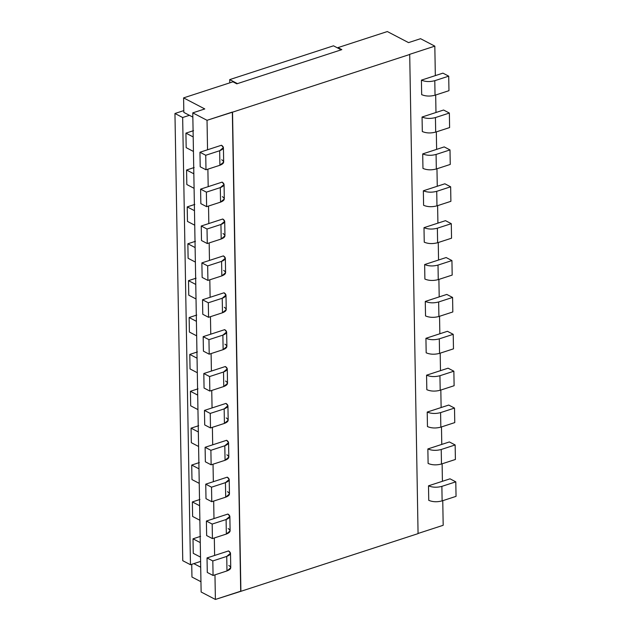 <?xml version="1.0" encoding="UTF-8"?>
<svg xmlns="http://www.w3.org/2000/svg" width="631" height="631" viewBox="0 0 631 631"><rect width="100%" height="100%" fill="white"/><g stroke="black" fill="none" stroke-linecap="round" stroke-linejoin="round"><path stroke-width="0.95" d="M429.009 77.676L421.413 80.145L421.674 94.666L421.413 80.145L442.93 73.141L429.009 77.676M429.656 114.558L422.06 117.027L422.313 131.548L422.06 117.027L443.577 110.023L429.656 114.558M430.295 151.432L422.707 153.909L422.959 168.43L422.707 153.909L444.216 146.905L430.295 151.432M430.941 188.314L423.346 190.791L423.598 205.304L423.346 190.791L444.863 183.787L430.941 188.314M431.588 225.196L423.993 227.665L424.245 242.186L423.993 227.665L445.502 220.661L431.588 225.196M432.227 262.078L424.639 264.547L424.892 279.068L424.639 264.547L446.149 257.543L432.227 262.078M432.874 298.952L425.278 301.429L425.531 315.95L425.278 301.429L446.795 294.425L432.874 298.952M433.513 335.834L425.925 338.303L426.177 352.824L425.925 338.303L447.434 331.299L433.513 335.834M434.16 372.716L426.564 375.185L426.824 389.706L426.564 375.185L448.081 368.181L434.16 372.716M434.806 409.598L427.211 412.067L427.463 426.588L427.211 412.067L448.728 405.063L434.806 409.598M435.445 446.472L427.857 448.949L428.11 463.462L427.857 448.949L449.367 441.945L435.445 446.472M428.496 485.823L428.749 500.344L428.496 485.823L436.092 483.354L428.496 485.823C432.472 487.487 436.928 487.668 441.874 486.367L455.795 481.839L456.047 496.36L442.126 500.888C437.18 502.189 432.724 502.008 428.749 500.344L428.496 485.823L428.749 500.344C432.724 502.008 437.18 502.189 442.126 500.888L441.874 486.367C436.928 487.668 432.472 487.487 428.496 485.823M221.465 145.248L213.87 147.717L221.465 145.248L223.413 147.551L219.659 150.738C223.863 149.05 224.47 147.22 221.465 145.248M222.112 182.122L214.516 184.599L222.112 182.122L224.06 184.433L220.298 187.612C224.51 185.932 225.117 184.102 222.112 182.122M222.751 219.004L215.163 221.481L222.751 219.004L224.707 221.315L220.945 224.494C225.157 222.814 225.756 220.984 222.751 219.004M223.398 255.886L215.802 258.355L223.398 255.886L225.346 258.189L221.584 261.376C225.795 259.696 226.403 257.866 223.398 255.886M224.044 292.768L216.449 295.237L224.044 292.768L225.993 295.071L222.23 298.258C226.442 296.57 227.042 294.74 224.044 292.768M224.683 329.642L217.096 332.119L224.683 329.642L226.639 331.953L222.877 335.132C227.089 333.452 227.688 331.622 224.683 329.642M225.33 366.524L217.734 369.001L225.33 366.524L227.278 368.827L223.516 372.014C227.728 370.334 228.335 368.504 225.33 366.524M225.969 403.406L218.381 405.875L225.969 403.406L227.925 405.709L224.163 408.896C228.375 407.208 228.974 405.378 225.969 403.406M226.616 440.288L219.02 442.757L226.616 440.288L228.564 442.591L224.802 445.77C229.014 444.09 229.621 442.26 226.616 440.288M227.263 477.162L219.667 479.639L227.263 477.162L229.211 479.473L225.448 482.652C229.66 480.972 230.268 479.142 227.263 477.162M227.901 514.044L220.314 516.513L227.901 514.044L229.858 516.347L226.095 519.534C230.307 517.854 230.907 516.024 227.901 514.044M228.548 550.926L220.953 553.395L228.548 550.926L230.496 553.229L226.734 556.416C230.946 554.728 231.553 552.898 228.548 550.926M183.589 97.884L232.949 81.817L236.799 83.828L341.836 49.628L337.979 47.617L337.995 48.161L337.979 47.617L387.339 31.55L337.979 47.617L341.836 49.628L236.799 83.828L232.949 81.817L183.589 97.884L204.791 108.95L192.77 112.862L207.031 120.3L232.531 112.168L240.9 591.31L418.069 533.629L409.708 54.479L232.531 112.168L409.708 54.479L418.069 533.629L240.9 591.31L232.342 112.066L240.9 591.31L215.392 599.45L201.131 592.004L215.392 599.45L214.966 574.849L215.392 599.45L240.703 591.208L232.342 112.066L207.031 120.3L192.77 112.862L201.131 592.004L192.77 112.862L204.791 108.95L183.589 97.884L183.842 112.405L183.589 97.884M191.958 577.034L191.729 564.303L191.958 577.034L200.95 581.727L191.958 577.034M200.697 567.206L193.835 563.625L200.697 567.206M409.511 54.384L434.822 46.142L420.562 38.696L408.541 42.616L387.339 31.55L408.541 42.616L420.562 38.696L434.822 46.142L435.335 75.617L434.822 46.142L409.511 54.384M443.183 525.292L417.88 533.526L443.183 525.292L442.757 500.683L443.183 525.292M214.627 555.454L214.319 537.967L214.627 555.454M213.98 518.579L213.68 501.085L213.98 518.579M213.341 481.698L213.033 464.211L213.341 481.698M212.694 444.816L212.387 427.329L212.694 444.816M212.055 407.934L211.748 390.447L212.055 407.934M211.409 371.06L211.101 353.565L211.409 371.06M210.762 334.178L210.462 316.691L210.762 334.178M210.123 297.296L209.815 279.809L210.123 297.296M209.476 260.422L209.169 242.927L209.476 260.422M208.829 223.54L208.53 206.053L208.829 223.54M208.191 186.658L207.883 169.171L208.191 186.658M207.544 149.776L207.031 120.3L207.544 149.776M435.674 95.005L435.982 112.499L435.674 95.005M436.321 131.887L436.628 149.373L436.321 131.887M436.967 168.769L437.267 186.255L436.967 168.769M437.606 205.651L437.914 223.137L437.606 205.651M438.253 242.525L438.553 260.011L438.253 242.525M438.892 279.407L439.2 296.893L438.892 279.407M439.539 316.289L439.846 333.775L439.539 316.289M440.186 353.163L440.485 370.657L440.186 353.163M440.824 390.045L441.132 407.531L440.824 390.045M441.471 426.927L441.779 444.413L441.471 426.927M442.11 463.809L442.418 481.295L442.11 463.809M192.841 117.098L183.842 112.405L192.841 117.098M199.956 152.252L200.208 166.773L205.99 169.786L205.738 155.265L199.956 152.252L205.738 155.265L219.659 150.738L205.738 155.265L205.99 169.786L219.911 165.259L219.659 150.738L219.911 165.259L205.99 169.786L200.208 166.773L199.956 152.252L213.87 147.717L199.956 152.252M186.177 147.654L185.924 133.133L193.52 130.664L185.924 133.133L193.189 136.927L185.924 133.133L186.177 147.654L193.441 151.448L186.177 147.654M221.718 159.769C224.723 161.741 224.123 163.571 219.911 165.259L223.674 162.072L223.413 147.551M200.595 189.134L200.847 203.647L206.629 206.668L206.376 192.147L200.595 189.134L206.376 192.147L220.298 187.612L206.376 192.147L206.629 206.668L220.55 202.133L220.298 187.612L220.55 202.133L206.629 206.668L200.847 203.647L200.595 189.134L214.516 184.599L200.595 189.134M186.823 184.536L186.571 170.015L194.167 167.546L186.571 170.015L193.835 173.801L186.571 170.015L186.823 184.536L194.088 188.322L186.823 184.536M222.364 196.643C225.37 198.623 224.762 200.453 220.55 202.133L224.313 198.954L224.06 184.433M201.242 226.008L201.494 240.529L207.276 243.55L207.023 229.029L201.242 226.008L207.023 229.029L220.945 224.494L207.023 229.029L207.276 243.55L221.197 239.015L220.945 224.494L221.197 239.015L207.276 243.55L201.494 240.529L201.242 226.008L215.163 221.481L201.242 226.008M187.47 221.418L187.218 206.897L194.805 204.42L187.218 206.897L194.474 210.683L187.218 206.897L187.47 221.418L194.727 225.204L187.47 221.418M223.011 233.525C226.008 235.505 225.409 237.335 221.197 239.015L224.959 235.828L224.707 221.315M201.881 262.89L202.141 277.411L207.922 280.424L207.662 265.903L201.881 262.89L207.662 265.903L221.584 261.376L207.662 265.903L207.922 280.424L221.844 275.897L221.584 261.376L221.844 275.897L207.922 280.424L202.141 277.411L201.881 262.89L215.802 258.355L201.881 262.89M188.109 258.292L187.857 243.771L195.452 241.302L187.857 243.771L195.121 247.565L187.857 243.771L188.109 258.292L195.373 262.086L188.109 258.292M223.65 270.407C226.655 272.379 226.048 274.209 221.844 275.897L225.598 272.71L225.346 258.189M202.527 299.772L202.78 314.285L208.561 317.306L208.309 302.785L202.527 299.772L208.309 302.785L222.23 298.258L208.309 302.785L208.561 317.306L222.483 312.771L222.23 298.258L222.483 312.771L208.561 317.306L202.78 314.285L202.527 299.772L216.449 295.237L202.527 299.772M188.756 295.174L188.503 280.653L196.091 278.184L188.503 280.653L195.768 284.447L188.503 280.653L188.756 295.174L196.02 298.96L188.756 295.174M224.297 307.281C227.302 309.261 226.695 311.091 222.483 312.771L226.245 309.592L225.993 295.071M203.174 336.646L203.427 351.167L209.208 354.188L208.956 339.667L203.174 336.646L208.956 339.667L222.877 335.132L208.956 339.667L209.208 354.188L223.129 349.653L222.877 335.132L223.129 349.653L209.208 354.188L203.427 351.167L203.174 336.646L217.096 332.119L203.174 336.646M189.403 332.056L189.142 317.535L196.738 315.058L189.142 317.535L196.407 321.321L189.142 317.535L189.403 332.056L196.659 335.842L189.403 332.056M224.936 344.163C227.941 346.143 227.341 347.973 223.129 349.653L226.892 346.466L226.639 331.953M203.813 373.528L204.065 388.049L209.847 391.062L209.595 376.549L203.813 373.528L209.595 376.549L223.516 372.014L209.595 376.549L209.847 391.062L223.768 386.535L223.516 372.014L223.768 386.535L209.847 391.062L204.065 388.049L203.813 373.528L217.734 369.001L203.813 373.528M190.041 368.93L189.789 354.417L197.385 351.94L189.789 354.417L197.053 358.203L189.789 354.417L190.041 368.93L197.306 372.724L190.041 368.93M225.582 381.045C228.588 383.025 227.98 384.855 223.768 386.535L227.531 383.348L227.278 368.827M204.46 410.41L204.712 424.931L210.494 427.944L210.241 413.423L204.46 410.41L210.241 413.423L224.163 408.896L210.241 413.423L210.494 427.944L224.415 423.417L224.163 408.896L224.415 423.417L210.494 427.944L204.712 424.931L204.46 410.41L218.381 405.875L204.46 410.41M190.688 405.812L190.436 391.291L198.024 388.822L190.436 391.291L197.692 395.085L190.436 391.291L190.688 405.812L197.953 409.606L190.688 405.812M226.229 417.927C229.227 419.899 228.627 421.729 224.415 423.417L228.177 420.23L227.925 405.709M205.107 447.292L205.359 461.805L211.14 464.826L210.888 450.305L205.107 447.292L210.888 450.305L224.802 445.77L210.888 450.305L211.14 464.826L225.062 460.291L224.802 445.77L225.062 460.291L211.14 464.826L205.359 461.805L205.107 447.292L219.02 442.757L205.107 447.292M191.327 442.694L191.075 428.173L198.67 425.704L191.075 428.173L198.339 431.959L191.075 428.173L191.327 442.694L198.591 446.48L191.327 442.694M226.868 454.801C229.873 456.781 229.274 458.611 225.062 460.291L228.824 457.112L228.564 442.591M205.745 484.166L205.998 498.687L211.779 501.708L211.527 487.187L205.745 484.166L211.527 487.187L225.448 482.652L211.527 487.187L211.779 501.708L225.701 497.173L225.448 482.652L225.701 497.173L211.779 501.708L205.998 498.687L205.745 484.166L219.667 479.639L205.745 484.166M191.974 479.576L191.721 465.055L199.317 462.578L191.721 465.055L198.986 468.841L191.721 465.055L191.974 479.576L199.238 483.362L191.974 479.576M227.515 491.683C230.52 493.663 229.913 495.493 225.701 497.173L229.463 493.986L229.211 479.473M206.392 521.048L206.645 535.569L212.426 538.582L212.174 524.069L206.392 521.048L212.174 524.069L226.095 519.534L212.174 524.069L212.426 538.582L226.348 534.055L226.095 519.534L226.348 534.055L212.426 538.582L206.645 535.569L206.392 521.048L220.314 516.513L206.392 521.048M192.621 516.45L192.368 501.929L199.956 499.46L192.368 501.929L199.625 505.723L192.368 501.929L192.621 516.45L199.877 520.244L192.621 516.45M228.154 528.565C231.159 530.537 230.56 532.367 226.348 534.055L230.11 530.868L229.858 516.347M448.964 90.683L448.712 76.162L434.791 80.697L435.043 95.21L448.964 90.683L435.043 95.21L434.791 80.697C429.845 81.991 425.389 81.809 421.413 80.145L421.674 94.666C425.641 96.33 430.097 96.511 435.043 95.21C430.097 96.511 425.641 96.33 421.674 94.666L421.413 80.145C425.389 81.809 429.845 81.991 434.791 80.697L448.712 76.162L442.93 73.141L448.712 76.162L448.964 90.683M449.611 127.565L449.359 113.044L435.437 117.571L435.69 132.092L449.611 127.565L435.69 132.092L435.437 117.571C430.492 118.873 426.028 118.691 422.06 117.027L422.313 131.548C426.288 133.212 430.744 133.393 435.69 132.092C430.744 133.393 426.288 133.212 422.313 131.548L422.06 117.027C426.028 118.691 430.492 118.873 435.437 117.571L449.359 113.044L443.577 110.023L449.359 113.044L449.611 127.565M450.25 164.439L449.998 149.918L436.076 154.453L436.337 168.974L450.25 164.439L436.337 168.974L436.076 154.453C431.131 155.754 426.674 155.573 422.707 153.909L422.959 168.43C426.927 170.094 431.383 170.275 436.337 168.974C431.383 170.275 426.927 170.094 422.959 168.43L422.707 153.909C426.674 155.573 431.131 155.754 436.076 154.453L449.998 149.918L444.216 146.905L449.998 149.918L450.25 164.439M450.897 201.321L450.644 186.8L436.723 191.335L436.975 205.856L450.897 201.321L436.975 205.856L436.723 191.335C431.778 192.629 427.321 192.447 423.346 190.791L423.598 205.304C427.573 206.968 432.03 207.149 436.975 205.856C432.03 207.149 427.573 206.968 423.598 205.304L423.346 190.791C427.321 192.447 431.778 192.629 436.723 191.335L450.644 186.8L444.863 183.787L450.644 186.8L450.897 201.321M451.544 238.202L451.291 223.682L437.37 228.209L437.622 242.73L451.544 238.202L437.622 242.73L437.37 228.209C432.416 229.51 427.96 229.329 423.993 227.665L424.245 242.186C428.212 243.85 432.677 244.031 437.622 242.73C432.677 244.031 428.212 243.85 424.245 242.186L423.993 227.665C427.96 229.329 432.416 229.51 437.37 228.209L451.291 223.682L445.502 220.661L451.291 223.682L451.544 238.202M452.182 275.077L451.93 260.564L438.009 265.091L438.261 279.612L452.182 275.077L438.261 279.612L438.009 265.091C433.063 266.392 428.607 266.211 424.639 264.547L424.892 279.068C428.859 280.732 433.316 280.913 438.261 279.612C433.316 280.913 428.859 280.732 424.892 279.068L424.639 264.547C428.607 266.211 433.063 266.392 438.009 265.091L451.93 260.564L446.149 257.543L451.93 260.564L452.182 275.077M452.829 311.959L452.577 297.438L438.655 301.973L438.908 316.494L452.829 311.959L438.908 316.494L438.655 301.973C433.71 303.274 429.246 303.093 425.278 301.429L425.531 315.95C429.506 317.606 433.962 317.787 438.908 316.494C433.962 317.787 429.506 317.606 425.531 315.95L425.278 301.429C429.246 303.093 433.71 303.274 438.655 301.973L452.577 297.438L446.795 294.425L452.577 297.438L452.829 311.959M453.476 348.84L453.216 334.32L439.302 338.855L439.555 353.368L453.476 348.84L439.555 353.368L439.302 338.855C434.349 340.148 429.892 339.967 425.925 338.303L426.177 352.824C430.145 354.488 434.601 354.669 439.555 353.368C434.601 354.669 430.145 354.488 426.177 352.824L425.925 338.303C429.892 339.967 434.349 340.148 439.302 338.855L453.216 334.32L447.434 331.299L453.216 334.32L453.476 348.84M454.115 385.722L453.863 371.202L439.941 375.729L440.193 390.25L454.115 385.722L440.193 390.25L439.941 375.729C434.996 377.03 430.539 376.849 426.564 375.185L426.824 389.706C430.792 391.37 435.248 391.551 440.193 390.25C435.248 391.551 430.792 391.37 426.824 389.706L426.564 375.185C430.539 376.849 434.996 377.03 439.941 375.729L453.863 371.202L448.081 368.181L453.863 371.202L454.115 385.722M454.762 422.596L454.509 408.076L440.588 412.611L440.84 427.132L454.762 422.596L440.84 427.132L440.588 412.611C435.642 413.912 431.178 413.731 427.211 412.067L427.463 426.588C431.43 428.252 435.895 428.433 440.84 427.132C435.895 428.433 431.43 428.252 427.463 426.588L427.211 412.067C431.178 413.731 435.642 413.912 440.588 412.611L454.509 408.076L448.728 405.063L454.509 408.076L454.762 422.596M455.401 459.478L455.148 444.958L441.227 449.493L441.479 464.014L455.401 459.478L441.479 464.014L441.227 449.493C436.281 450.786 431.825 450.605 427.857 448.949L428.11 463.462C432.077 465.126 436.534 465.307 441.479 464.014C436.534 465.307 432.077 465.126 428.11 463.462L427.857 448.949C431.825 450.605 436.281 450.786 441.227 449.493L455.148 444.958L449.367 441.945L455.148 444.958L455.401 459.478M450.013 478.819L455.795 481.839L450.013 478.819L436.092 483.354L450.013 478.819M456.047 496.36L455.795 481.839L441.874 486.367L442.126 500.888L456.047 496.36M207.031 557.93L207.284 572.451L213.073 575.464L212.813 560.943L207.031 557.93L212.813 560.943L226.734 556.416L212.813 560.943L213.073 575.464L226.986 570.929L226.734 556.416L226.986 570.929L213.073 575.464L207.284 572.451L207.031 557.93L220.953 553.395L207.031 557.93M193.26 553.332L193.007 538.811L200.603 536.342L193.007 538.811L200.272 542.605L193.007 538.811L193.26 553.332L200.524 557.118L193.26 553.332M228.801 565.447C231.806 567.419 231.198 569.249 226.986 570.929L230.749 567.75L230.496 553.229M182.761 560.699L174.953 113.493L183.81 110.606L174.953 113.493L182.761 560.699L190.467 564.721L182.761 560.699M229.779 82.842L229.723 79.601L333.499 45.811L229.723 79.601L229.779 82.842M200.595 561.416L190.467 564.721L182.659 117.516L174.953 113.493L182.659 117.516L189.418 115.315L182.659 117.516L190.467 564.721L200.595 561.416M237.43 83.623L229.723 79.601L237.43 83.623L341.205 49.833L333.499 45.811L341.205 49.833L237.43 83.623"/></g></svg>
